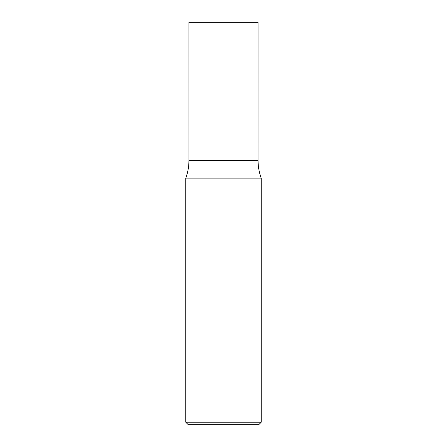 <?xml version="1.0" encoding="UTF-8"?>
<svg xmlns="http://www.w3.org/2000/svg" width="447" height="447" viewBox="0 0 447 447"><rect width="100%" height="100%" fill="white"/><g stroke="black" fill="none" stroke-linecap="round" stroke-linejoin="round"><path stroke-width="0.67" d="M188.93 22.35L258.07 22.35L258.059 160.641L188.941 160.641L188.93 22.35M261.216 422.236L185.784 422.236L188.198 424.65L258.802 424.65L261.216 422.236L261.216 178.141C259.131 172.492 258.081 166.658 258.07 160.641L188.93 160.641C188.919 166.658 187.869 172.492 185.784 178.141L261.216 178.141M185.784 422.236L185.784 178.141"/></g></svg>
